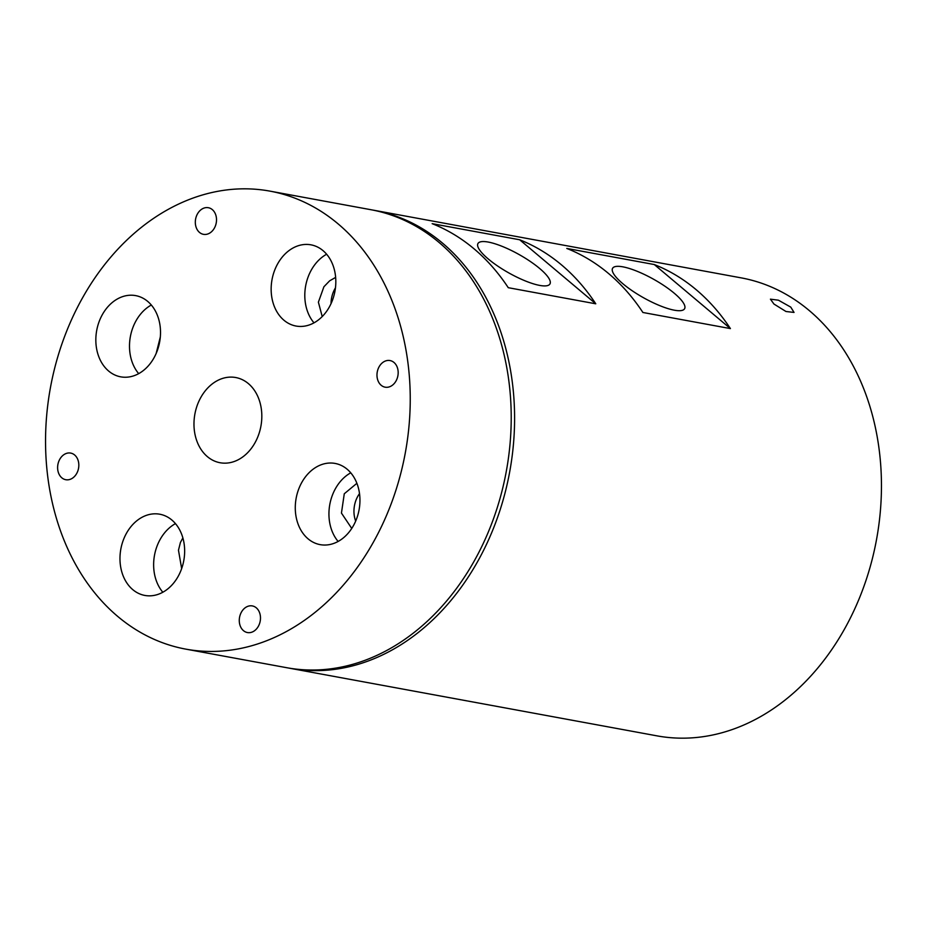 <?xml version="1.0" encoding="UTF-8"?>
<svg xmlns="http://www.w3.org/2000/svg" width="927" height="927" viewBox="0 0 927 927"><rect width="100%" height="100%" fill="white"/><g stroke="black" fill="none" stroke-linecap="round" stroke-linejoin="round"><path stroke-width="1.39" d="M622.932 283.789A41.286 10.533 29.3 0 0 660.128 305.783A41.286 10.533 29.3 0 0 684.601 308.714A41.286 10.533 29.3 0 0 674.253 293.233A41.286 10.533 29.3 0 0 637.058 271.252A41.286 10.533 29.3 0 0 612.585 268.309A41.286 10.533 29.3 0 0 622.932 283.789M322.214 316.559L318.39 302.167L323.917 286.756L329.641 280.823L335.644 277.393M335.458 287.845A24.369 18.888 -79.6 0 0 334.914 288.784A24.369 18.888 -79.6 0 0 331.043 303.627M182.874 537.915L180.429 542.446L178.471 550.209L181.657 568.599M351.75 528.436L341.449 513.083L344.276 493.767L356.895 483.291M359.514 493.604A24.369 18.888 -79.6 0 0 357.822 496.258A24.369 18.888 -79.6 0 0 355.678 521.09M160.325 336.964L156.142 353.523M102.399 314.543A41.286 31.993 -79.6 0 0 120.707 376.837A41.286 31.993 -79.6 0 0 153.952 357.915A41.286 31.993 -79.6 0 0 135.655 295.62A41.286 31.993 -79.6 0 0 102.399 314.543M151.321 305.018A41.286 31.993 -79.6 0 0 136.06 320.742A41.286 31.993 -79.6 0 0 138.691 373.639M126.535 533.141A41.286 31.993 -79.6 0 0 144.832 595.435A41.286 31.993 -79.6 0 0 178.088 576.513A41.286 31.993 -79.6 0 0 159.78 514.218A41.286 31.993 -79.6 0 0 126.535 533.141M175.458 523.616A41.286 31.993 -79.6 0 0 160.197 539.34A41.286 31.993 -79.6 0 0 162.828 592.237M301.843 482.341A41.286 31.993 -79.6 0 0 320.139 544.636A41.286 31.993 -79.6 0 0 353.396 525.713A41.286 31.993 -79.6 0 0 335.087 463.43A41.286 31.993 -79.6 0 0 301.843 482.341M350.765 472.816A41.286 31.993 -79.6 0 0 335.504 488.541A41.286 31.993 -79.6 0 0 338.123 541.438M277.706 263.755A41.286 31.993 -79.6 0 0 296.014 326.037A41.286 31.993 -79.6 0 0 329.259 307.127A41.286 31.993 -79.6 0 0 310.962 244.832A41.286 31.993 -79.6 0 0 277.706 263.755M326.628 254.23A41.286 31.993 -79.6 0 0 311.368 269.942A41.286 31.993 -79.6 0 0 313.998 322.851M790.766 307.127L794.045 312.422L785.992 311.507L773.941 304.033L770.43 299.166L778.413 300.186L790.766 307.127M59.768 459.282A13.534 10.487 -79.6 0 0 65.771 479.711A13.534 10.487 -79.6 0 0 76.674 473.512A13.534 10.487 -79.6 0 0 70.672 453.083A13.534 10.487 -79.6 0 0 59.768 459.282M241.426 612.121A13.534 10.487 -79.6 0 0 247.428 632.55A13.534 10.487 -79.6 0 0 258.332 626.351A13.534 10.487 -79.6 0 0 252.329 605.922A13.534 10.487 -79.6 0 0 241.426 612.121M197.463 213.917A13.534 10.487 -79.6 0 0 203.465 234.334A13.534 10.487 -79.6 0 0 214.369 228.135A13.534 10.487 -79.6 0 0 208.366 207.718A13.534 10.487 -79.6 0 0 197.463 213.917M488.297 259.004A41.286 10.533 29.3 0 0 525.493 280.997A41.286 10.533 29.3 0 0 549.966 283.94A41.286 10.533 29.3 0 0 539.63 268.459A41.286 10.533 29.3 0 0 502.422 246.466A41.286 10.533 29.3 0 0 477.961 243.523A41.286 10.533 29.3 0 0 488.297 259.004M379.12 366.756A13.534 10.487 -79.6 0 0 385.122 387.173A13.534 10.487 -79.6 0 0 396.026 380.974A13.534 10.487 -79.6 0 0 390.024 360.557A13.534 10.487 -79.6 0 0 379.12 366.756M270.047 191.147L371.02 209.734A232.839 180.429 100.4 0 1 474.218 561.009A232.839 180.429 100.4 0 1 286.721 667.707L185.748 649.12A232.839 180.429 100.4 0 1 82.549 297.834A232.839 180.429 100.4 0 1 270.047 191.147A232.839 180.429 100.4 0 1 373.245 542.422A232.839 180.429 100.4 0 1 185.748 649.12M519.665 239.769L432.156 223.662A232.839 180.429 100.4 0 1 508.263 287.694L595.771 303.801A232.839 180.429 -79.6 0 0 519.665 239.769L595.771 303.801M654.288 264.543L566.779 248.436A232.839 180.429 100.4 0 1 642.898 312.48L730.406 328.587A232.839 180.429 -79.6 0 0 654.288 264.543L730.406 328.587M372.7 210.047A232.839 180.429 100.4 0 1 374.392 210.348L741.252 277.88A232.839 180.429 100.4 0 1 844.451 629.166A232.839 180.429 100.4 0 1 656.953 735.853L290.081 668.321A232.839 180.429 100.4 0 1 288.401 668.008M374.392 210.348A232.839 180.429 100.4 0 1 477.59 561.635A232.839 180.429 100.4 0 1 290.081 668.321M200.858 397.382A43.314 33.569 -79.6 0 0 220.058 462.735A43.314 33.569 -79.6 0 0 254.937 442.886A43.314 33.569 -79.6 0 0 235.736 377.532A43.314 33.569 -79.6 0 0 200.858 397.382"/></g></svg>
